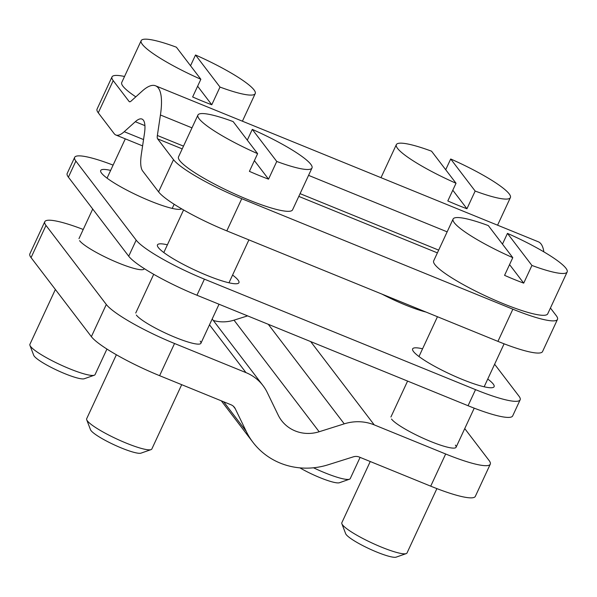 <?xml version="1.0" encoding="UTF-8"?>
<svg xmlns="http://www.w3.org/2000/svg" width="597" height="597" viewBox="0 0 597 597"><rect width="100%" height="100%" fill="white"/><g stroke="black" fill="none" stroke-linecap="round" stroke-linejoin="round"><path stroke-width="0.9" d="M311.985 167.996A62.872 9.955 24.9 0 0 252.292 129.392L276.754 161.459A62.872 9.955 24.9 0 0 311.985 167.996L292.567 209.831A62.872 9.955 -155.1 0 1 247.949 199.629A62.872 9.955 -155.1 0 1 178.51 156.884L197.92 115.057A62.872 9.955 24.9 0 0 257.62 153.66L233.151 121.594A62.872 9.955 24.9 0 0 197.92 115.057M276.754 161.459L268.538 179.152A62.872 9.955 -155.1 0 1 259.158 175.496A62.872 9.955 -155.1 0 1 249.404 171.354L257.62 153.66M252.292 129.392L247.3 140.138M268.538 179.152L254.389 160.608M181.697 384.677L151.839 448.989A35.924 5.686 -155.1 0 1 151.034 449.623A35.924 5.686 -155.1 0 1 119.004 440.004A35.924 5.686 -155.1 0 1 87.356 420.863A35.924 5.686 -155.1 0 1 86.707 419.758A35.924 5.686 -155.1 0 1 86.669 418.736L116.37 354.752M151.034 449.623L141.004 453.145A28.216 4.47 -155.1 0 1 115.848 445.593A28.216 4.47 -155.1 0 1 90.998 430.564A28.216 4.47 -155.1 0 1 90.49 429.691L86.707 419.758M135.803 96.841A62.872 9.955 -155.1 0 1 121.743 82.49L141.161 40.663A62.872 9.955 24.9 0 0 200.853 79.267L176.391 47.2A62.872 9.955 24.9 0 0 141.161 40.663M219.994 87.065A62.872 9.955 24.9 0 0 255.218 93.602A62.872 9.955 24.9 0 0 195.525 54.999L219.994 87.065L211.778 104.766A62.872 9.955 -155.1 0 1 202.39 101.102A62.872 9.955 -155.1 0 1 192.637 96.96L200.853 79.267M195.525 54.999L190.54 65.745M211.778 104.766L197.629 86.214M106.938 349.058L95.08 374.595A35.924 5.686 -155.1 0 1 94.274 375.229A35.924 5.686 -155.1 0 1 62.237 365.61A35.924 5.686 -155.1 0 1 30.596 346.469A35.924 5.686 -155.1 0 1 29.94 345.365A35.924 5.686 -155.1 0 1 29.902 344.342L55.372 289.478M94.274 375.229L84.244 378.752A28.216 4.47 -155.1 0 1 59.088 371.2A28.216 4.47 -155.1 0 1 34.238 356.17A28.216 4.47 -155.1 0 1 33.723 355.305L29.94 345.365M456.026 183.257L431.556 151.19A62.872 9.955 24.9 0 0 396.333 144.653A62.872 9.955 24.9 0 0 456.026 183.257L447.81 200.95A62.872 9.955 -155.1 0 0 457.563 205.092A62.872 9.955 -155.1 0 0 466.944 208.756L452.795 190.204M450.698 158.989L475.16 191.055A62.872 9.955 24.9 0 0 510.39 197.592A62.872 9.955 24.9 0 0 450.698 158.989L445.705 169.735M475.16 191.055L466.944 208.756M360.095 457.384L350.252 478.585A35.924 5.686 -155.1 0 1 349.446 479.219L339.417 482.742A28.216 4.47 -155.1 0 1 299.903 467.861M349.446 479.219A35.924 5.686 -155.1 0 1 313.5 467.787M567.15 271.986A62.872 9.955 24.9 0 0 507.457 233.382L531.92 265.449A62.872 9.955 24.9 0 0 567.15 271.986L547.733 313.821A62.872 9.955 -155.1 0 1 503.122 303.619A62.872 9.955 -155.1 0 1 433.676 260.874L453.093 219.047A62.872 9.955 24.9 0 0 512.786 257.65L488.316 225.584A62.872 9.955 24.9 0 0 453.093 219.047M531.92 265.449L523.711 283.142A62.872 9.955 -155.1 0 1 514.323 279.486A62.872 9.955 -155.1 0 1 504.569 275.344L512.786 257.65M507.457 233.382L502.473 244.128M523.711 283.142L509.562 264.598M436.892 488.607L407.012 552.979A35.924 5.686 -155.1 0 1 406.206 553.613A35.924 5.686 -155.1 0 1 374.17 543.994A35.924 5.686 -155.1 0 1 342.529 524.853A35.924 5.686 -155.1 0 1 341.872 523.748A35.924 5.686 -155.1 0 1 341.835 522.726L370.244 461.518M406.206 553.613L396.177 557.135A28.216 4.47 -155.1 0 1 371.021 549.583A28.216 4.47 -155.1 0 1 346.17 534.554A28.216 4.47 -155.1 0 1 345.656 533.688L341.872 523.748M128.713 256.21L68.401 177.167L75.871 161.086L136.176 240.128L128.713 256.21A62.872 9.955 -155.1 0 0 196.943 295.231L468.063 405.721A62.872 9.955 -155.1 0 0 512.674 415.922L520.144 399.833A62.872 9.955 -155.1 0 1 475.533 389.64L468.063 405.721M113.102 165.115A62.872 9.955 24.9 0 0 74.655 157.362L67.192 173.443A62.872 9.955 24.9 0 0 68.401 177.167M422.572 348.79A44.909 7.112 24.9 0 0 412.631 348.879A44.909 7.112 24.9 0 0 413.497 351.536A44.909 7.112 24.9 0 0 456.332 376.923A44.909 7.112 24.9 0 0 494.1 386.699A44.909 7.112 24.9 0 0 493.234 384.035A44.909 7.112 24.9 0 0 487.749 379.043M110.646 170.406A44.909 7.112 24.9 0 0 100.699 170.496A44.909 7.112 24.9 0 0 101.565 173.16A44.909 7.112 24.9 0 0 142.399 197.652A44.909 7.112 24.9 0 0 181.675 208.853M382.005 294.127A44.909 7.112 24.9 0 0 425.997 312.052M167.406 244.8A44.909 7.112 24.9 0 0 157.459 244.889A44.909 7.112 24.9 0 0 158.324 247.546A44.909 7.112 24.9 0 0 201.167 272.933A44.909 7.112 24.9 0 0 238.934 282.709A44.909 7.112 24.9 0 0 238.069 280.045A44.909 7.112 24.9 0 0 232.584 275.053M475.533 389.64L204.413 279.15A62.872 9.955 -155.1 0 1 136.176 240.128M494.622 364.245L518.927 396.109A62.872 9.955 -155.1 0 1 520.144 399.833M74.655 157.362A62.872 9.955 24.9 0 0 75.871 161.086M391.52 419.042A35.924 5.686 24.9 0 0 391.595 419.146A35.924 5.686 24.9 0 0 421.273 437.385A35.924 5.686 24.9 0 0 454.13 448.108A35.924 5.686 24.9 0 0 455.392 445.138M221.3 400.818L252.971 442.332A71.856 67.939 142.7 0 1 246.21 431.332L235.285 408.758A8.985 8.492 -37.3 0 0 234.434 407.378A8.985 8.492 -37.3 0 0 231.032 404.788L159.608 375.677A62.872 9.955 24.9 0 1 91.371 336.656L106.303 304.477A62.872 9.955 24.9 0 0 174.54 343.499L245.964 372.61A44.909 42.462 -37.3 0 1 263.001 385.587A44.909 42.462 -37.3 0 1 267.225 392.46L278.157 415.034A35.924 33.969 142.7 0 0 281.538 420.542A35.924 33.969 142.7 0 0 319.156 431.75L344.238 423.848A44.909 42.462 -37.3 0 1 374.229 424.877L445.661 453.989A62.872 9.955 24.9 0 0 490.271 464.19A62.872 9.955 24.9 0 0 489.062 460.466L464.75 428.601M252.971 442.332A71.856 67.939 142.7 0 0 328.223 464.75L353.297 456.854A8.985 8.492 -37.3 0 1 359.297 457.056L430.721 486.167A62.872 9.955 24.9 0 0 475.331 496.368L490.271 464.19M91.371 336.656L31.059 257.613L45.999 225.435L106.303 304.477M83.229 229.464A62.872 9.955 24.9 0 0 44.782 221.711L29.85 253.889A62.872 9.955 24.9 0 0 31.059 257.613M136.355 315.052A35.924 5.686 24.9 0 0 136.429 315.149A35.924 5.686 24.9 0 0 166.108 333.395A35.924 5.686 24.9 0 0 198.965 344.118A35.924 5.686 24.9 0 0 200.219 341.148M79.595 240.658A35.924 5.686 24.9 0 0 79.67 240.763A35.924 5.686 24.9 0 0 109.341 259.001A35.924 5.686 24.9 0 0 142.205 269.725A35.924 5.686 24.9 0 0 144.235 268.59M44.782 221.711A62.872 9.955 24.9 0 0 45.999 225.435M213.323 320.485A35.924 33.969 142.7 0 0 234.017 320.156L247.598 315.88M550.427 308.015L556.27 315.671A62.872 9.955 -155.1 0 1 557.479 319.395L542.546 351.566A62.872 9.955 -155.1 0 1 497.935 341.372L226.815 230.882A62.872 9.955 -155.1 0 1 158.578 191.861L142.69 171.033A44.909 12.776 112.2 0 1 141.362 154.153L144.429 133.668A35.924 10.224 -67.8 0 0 141.989 119.064A35.924 10.224 -67.8 0 0 135.31 121.713L124.228 131.706A44.909 12.776 112.2 0 1 115.885 135.012A44.909 12.776 112.2 0 1 114.161 133.638L98.274 112.818A62.872 9.955 -155.1 0 1 97.065 109.094L111.997 76.916A62.872 9.955 -155.1 0 1 124.534 76.483M557.479 319.395A62.872 9.955 -155.1 0 1 512.868 309.194L241.755 198.704A62.872 9.955 -155.1 0 1 173.518 159.683L157.63 138.862A8.985 2.552 112.2 0 1 157.362 135.482L160.429 114.997A71.856 20.44 -67.8 0 0 155.548 85.796A71.856 20.44 -67.8 0 0 142.19 91.087L131.109 101.08A8.985 2.552 112.2 0 1 129.445 101.736A8.985 2.552 112.2 0 1 129.094 101.468L113.206 80.64A62.872 9.955 -155.1 0 1 111.997 76.916M543.845 251.859A71.856 20.44 -67.8 0 0 538.3 241.785L155.548 85.796M204.413 279.15L196.943 295.231M374.229 424.877L310.679 341.581M246.21 431.332L223.666 401.781M235.285 408.758L233.337 406.199M245.964 372.61L209.487 324.798M319.156 431.75L234.017 320.156M344.238 423.848L268.292 324.313M430.721 486.167L445.661 453.989M159.608 375.677L174.54 343.499M135.31 121.713L144.914 125.624M124.228 131.706L143.541 139.571M129.094 101.468L129.877 101.781M160.429 114.997L191.98 127.855M308.559 175.361L447.153 231.845M157.362 135.482L183.495 146.131M300.075 193.644L438.668 250.121M157.63 138.862L182.219 148.884M298.798 196.391L437.392 252.874M241.755 198.704L226.815 230.882M512.868 309.194L497.935 341.372M113.206 80.64L98.274 112.818M173.518 159.683L158.578 191.861M183.577 209.957L163.809 252.538M153.705 274.307L135.735 313.022M248.904 239.882L228.987 282.791M219.032 304.239L200.913 343.275M255.218 93.602L242.412 121.198M125.295 138.847L107.05 178.145M92.714 209.032L78.976 238.628M174.145 204.264L172.227 208.398M510.39 197.592L497.577 225.188M396.333 144.653L380.998 177.675M437.459 316.723L418.982 356.528M407.587 381.08L390.908 417.012M504.099 343.812L484.16 386.781M474.227 408.169L456.078 447.265M263.001 385.587L212.189 318.992M115.885 135.012L142.601 145.899"/></g></svg>

